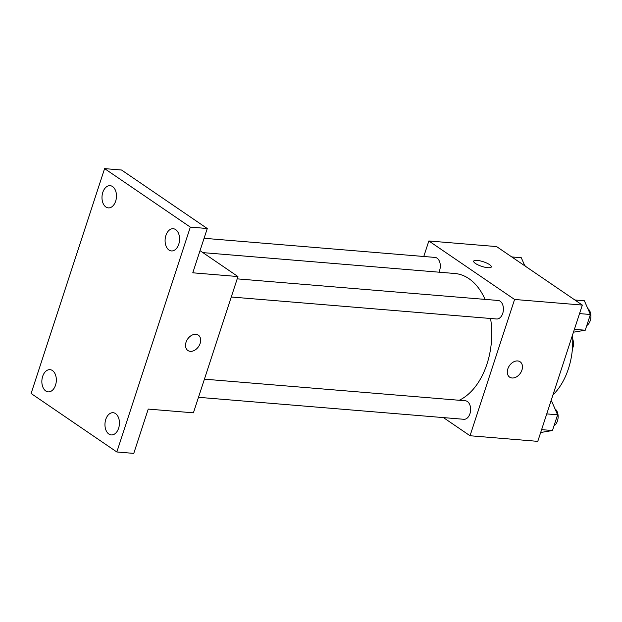 <?xml version="1.0" encoding="UTF-8"?>
<svg xmlns="http://www.w3.org/2000/svg" width="622" height="622" viewBox="0 0 622 622"><rect width="100%" height="100%" fill="white"/><g stroke="black" fill="none" stroke-linecap="round" stroke-linejoin="round"><path stroke-width="0.93" d="M572.691 344.728L573.779 344.821A17.657 11.421 -85.3 0 0 572.745 339.099M573.779 344.821L572.419 348.989M572.559 334.939A59.44 38.463 94.7 0 1 568.415 368.768A59.44 38.463 94.7 0 1 552.966 394.892M423.776 256.489L428.846 240.971L496.589 246.584L582.324 305.075L537.781 441.356L470.038 435.75L443.439 417.603M428.846 240.971L514.581 299.462L582.324 305.075M514.581 299.462L470.038 435.75M520.124 361.802A9.291 6.648 -55.7 0 1 521.275 371.684A9.291 6.648 -55.7 0 1 512.1 377.989A9.291 6.648 -55.7 0 1 509.651 377.15A9.291 6.648 -55.7 0 1 509.395 365.728A9.291 6.648 -55.7 0 1 520.124 361.802A9.291 6.648 -55.7 0 1 521.283 371.684A9.291 6.648 -55.7 0 1 512.108 377.989A9.291 6.648 -55.7 0 1 509.651 377.15M459.238 400.273A65.085 42.117 -85.3 0 0 490.571 318.487M485.074 299.392A65.085 42.117 -85.3 0 0 454.814 273.493L202.889 252.625M438.868 272.172A9.291 6.01 -85.3 0 0 439.917 262.717A9.291 6.01 -85.3 0 0 435.05 257.422L204.07 238.288M231.267 297.005L496.613 318.985A9.291 6.01 -85.3 0 0 503.369 310.23A9.291 6.01 -85.3 0 0 498.152 300.473L237.2 278.858M198.48 397.31L463.833 419.29A9.291 6.01 -85.3 0 0 470.59 410.536A9.291 6.01 -85.3 0 0 465.365 400.778L204.413 379.163M473.676 261.162A9.291 2.441 -161.9 0 1 480.044 260.843A9.291 2.441 -161.9 0 1 489.561 264.63A9.291 2.441 -161.9 0 1 491.333 266.931A9.291 2.441 -161.9 0 1 481.747 266.364A9.291 2.441 -161.9 0 1 473.676 261.154A9.291 2.441 -161.9 0 1 480.036 260.843A9.291 2.441 -161.9 0 1 489.561 264.63A9.291 2.441 -161.9 0 1 491.333 266.931M237.954 276.549L193.411 412.829L148.246 409.089L133.769 453.384L116.835 451.984L31.1 393.485L104.597 168.616L121.539 170.016L207.266 228.515L192.789 272.801L237.954 276.549L200.027 250.666M104.597 168.616L190.332 227.108L207.266 228.515M190.332 227.108L116.835 451.984M198.332 335.149A9.291 6.648 -55.7 0 1 199.491 345.023A9.291 6.648 -55.7 0 1 190.316 351.337A9.291 6.648 -55.7 0 1 187.867 350.489A9.291 6.648 -55.7 0 1 187.611 339.076A9.291 6.648 -55.7 0 1 198.332 335.149A9.291 6.648 -55.7 0 1 199.491 345.023A9.291 6.648 -55.7 0 1 190.316 351.337A9.291 6.648 -55.7 0 1 187.867 350.489M115.661 201.17A11.142 7.215 94.7 0 1 108.314 207.888A11.142 7.215 94.7 0 1 102.801 192.392A11.142 7.215 94.7 0 1 110.156 185.675A11.142 7.215 94.7 0 1 115.661 201.17M55.529 385.15A11.142 7.215 94.7 0 1 48.182 391.876A11.142 7.215 94.7 0 1 42.669 376.38A11.142 7.215 94.7 0 1 50.017 369.662A11.142 7.215 94.7 0 1 55.529 385.15M118.631 428.2A11.142 7.215 94.7 0 1 111.276 434.926A11.142 7.215 94.7 0 1 105.771 419.43A11.142 7.215 94.7 0 1 113.118 412.713A11.142 7.215 94.7 0 1 118.631 428.2M178.763 244.221A11.142 7.215 94.7 0 1 171.415 250.938A11.142 7.215 94.7 0 1 165.903 235.443A11.142 7.215 94.7 0 1 173.25 228.725A11.142 7.215 94.7 0 1 178.763 244.221M511.766 256.933L521.283 257.726L524.844 265.858M525.691 266.434A9.291 6.01 -85.3 0 0 524.68 265.485M550.96 401.027L551.597 401.081L557.6 414.796L552.46 430.533L540.673 432.5M546.754 413.902L557.6 414.796M541.614 429.639L552.46 430.533M553.984 425.852A9.291 6.01 -85.3 0 0 558.113 417.448A9.291 6.01 -85.3 0 0 554.995 408.848M574.868 299.983L584.385 300.776L590.387 314.491L585.24 330.228L573.461 332.195M579.541 313.597L590.387 314.491M574.394 329.333L585.24 330.228M586.771 325.547A9.291 6.01 -85.3 0 0 590.9 317.142A9.291 6.01 -85.3 0 0 587.782 308.543"/></g></svg>
